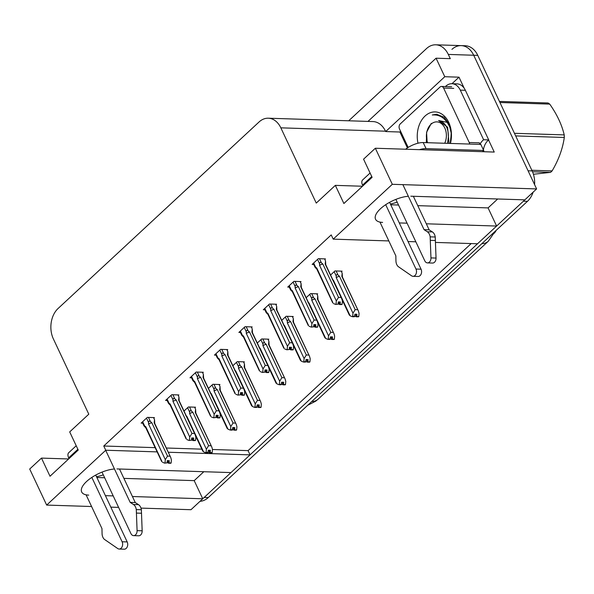 <?xml version="1.0" encoding="UTF-8"?>
<svg xmlns="http://www.w3.org/2000/svg" width="594" height="594" viewBox="0 0 594 594"><rect width="100%" height="100%" fill="white"/><g stroke="black" fill="none" stroke-linecap="round" stroke-linejoin="round"><path stroke-width="0.89" d="M103.297 474.866A23.374 9.422 -25.2 0 1 96.51 476.737M390.384 204.009A23.374 9.422 154.8 0 0 397.171 202.131M408.345 196.258A23.374 9.422 154.8 0 0 384.66 205.398A23.374 9.422 154.8 0 0 375.557 219.253A23.374 9.422 154.8 0 0 382.595 222.394M399.287 222.928L407.068 223.181M426.306 223.797L496.621 226.047L477.524 243.77L435.484 242.426M388.81 240.926L333.212 239.144L392.307 184.303L536.612 188.929L524.844 199.859L410.818 196.198M415.83 241.795L408.048 241.543M203.816 471.718L194.208 480.635L202.747 498.782L190.978 509.711L140.986 508.108M451.937 49.376A21.919 15.741 91.8 0 1 461.182 45.619A21.919 15.741 91.8 0 1 473.708 55.242L536.612 188.929M417.768 205.65L488.082 207.9L497.683 198.99M488.082 207.9L496.621 226.047M212.481 449.495L248.077 450.631L471.191 243.57M248.077 450.631L250.067 454.87L230.969 472.586L116.944 468.933M407.402 147.936L399.911 132.017L400.616 131.356M451.952 83.717L459.006 77.175L464.256 88.335M488.572 140.013L494.245 152.064L375.341 148.248L363.565 159.177L372.104 177.324L343.881 203.512L335.343 185.365L316.253 203.089L280.836 127.836A21.919 15.741 -88.2 0 0 268.31 118.206A21.919 15.741 -88.2 0 0 259.073 121.963L58.071 308.509A21.919 15.741 -88.2 0 0 53.378 338.936L88.788 414.189L69.698 431.905L78.237 450.052L50.015 476.247L41.476 458.1L29.7 469.03L46.666 505.078L91.587 506.519M399.911 132.017L385.684 131.556L444.772 76.715L459.006 77.175M385.684 131.556L385.513 131.192A21.919 15.741 -88.2 0 0 372.987 121.57L268.31 118.206M444.772 76.715L436.063 58.205L367.968 121.406M348.7 120.79L426.529 48.56A21.919 15.741 91.8 0 1 435.773 44.802A21.919 15.741 91.8 0 1 448.299 54.425L450.297 58.665L436.063 58.205M392.307 184.303L375.341 148.248M110.818 507.135L118.6 507.387M105.42 495.656L113.202 495.908M132.432 496.525L202.747 498.782M114.471 468.993A23.374 9.422 154.8 0 0 90.793 478.125A23.374 9.422 154.8 0 0 81.682 491.981A23.374 9.422 154.8 0 0 88.721 495.121M46.666 505.078L105.754 450.237L157.143 451.886M168.288 452.242L250.067 454.87M68.629 458.969L41.476 458.1M362.496 186.241L335.343 185.365M333.212 239.144L331.222 234.905L103.764 446.005L105.754 450.237M496.228 230.316A19.728 14.167 91.8 0 1 494.356 233.182M103.764 446.005L155.145 447.653M166.298 448.01L201.826 449.153M324.844 259.467L325.453 258.902L318.339 258.672L312.162 264.404L313.721 264.449M300.408 282.143L301.024 281.571L293.911 281.341L287.734 287.073L289.293 287.125M251.552 327.487L252.16 326.915L245.047 326.693L238.877 332.417L240.429 332.469M227.116 350.163L227.732 349.591L220.619 349.361L214.441 355.093L216.001 355.145M202.688 372.832L203.304 372.267L196.191 372.037L190.013 377.769L191.572 377.814M178.259 395.507L178.868 394.936L171.755 394.706L165.585 400.438L167.144 400.49M275.98 304.811L276.589 304.247L269.476 304.017L263.305 309.749L264.865 309.793M153.831 418.176L154.44 417.612L147.327 417.382L141.149 423.114L142.709 423.158M341.483 271.733L342.099 271.161L334.986 270.931L330.591 275.015M317.055 294.401L317.671 293.837L310.558 293.607L306.155 297.691M268.198 339.753L268.807 339.181L261.694 338.951L257.299 343.035M243.763 362.422L244.379 361.857L237.266 361.627L232.87 365.704M219.334 385.098L219.951 384.526L212.838 384.296L208.435 388.379M292.627 317.077L293.236 316.505L286.122 316.283L281.727 320.359M194.906 407.766L195.515 407.202L188.402 406.972L184.006 411.055M390.748 204.782L398.529 205.027M96.874 477.509L104.663 477.762M123.894 478.378L194.208 480.635M524.695 199.851A21.919 15.741 91.8 0 1 523.388 201.21L204.202 497.43A21.919 15.741 91.8 0 1 202.695 498.67M435.773 44.802L461.182 45.619A21.919 15.741 91.8 0 1 473.708 55.242L528.073 170.782L532.142 170.916A21.919 15.741 91.8 0 1 534.6 184.637M461.182 45.619L465.243 45.745A21.919 15.741 91.8 0 1 477.769 55.376L532.142 170.916M533.137 192.159A21.919 15.741 91.8 0 1 527.45 201.336L208.271 497.564A21.919 15.741 91.8 0 1 200.029 501.306M194.624 407.172L195.597 409.229L195.255 412.451L211.791 446.992L212.481 449.435L212.199 452.591L210.165 452.524L210.373 450.274L208.338 450.207L207.774 452.791L205.739 452.725L203.564 451.856L186.806 416.246L185.774 415.674M211.85 452.665L209.808 452.858L211.932 452.836M210.929 445.76L208.591 445.686L192.916 412.377L191.468 411.107C190.347 410.306 189.746 410.632 189.657 412.065L189.627 413.624L206.385 449.242L206.103 452.39L208.138 452.457M195.597 409.229L195.827 413.06M212.199 452.591L210.165 452.524M202.948 450.92L203.564 451.856M208.256 452.234L209.808 452.858M186.687 416.758A4.967 2.005 -25.2 0 1 186.806 416.246M192.916 412.377A4.967 2.005 154.8 0 0 189.627 413.624M206.385 449.242L208.591 445.686M211.791 446.992L195.76 412.919A4.967 2.005 154.8 0 0 195.255 412.451M208.954 450.23L210.076 452.606M208.694 450.222L209.897 452.769M153.549 417.582L154.514 419.639L154.18 422.861L170.716 457.402L171.406 459.845L171.124 463.001L169 463.023L169.29 460.684L167.263 460.617L167.055 462.867L164.664 463.142L167.055 462.867M167.879 460.64L169 463.023M171.124 463.001L169.09 462.934M168.822 463.186L170.857 463.246L168.726 463.268L167.619 460.632M167.092 462.474L168.726 463.268M154.514 419.639L154.752 423.47M170.716 457.402L154.685 423.329A4.967 2.005 154.8 0 0 154.18 422.861M146.525 418.124L148.582 422.483C148.656 421.042 149.265 420.723 150.393 421.517L148.463 417.419M148.582 422.483L148.552 424.034A4.967 2.005 -25.2 0 1 151.841 422.787L150.393 421.517M148.552 424.034L165.31 459.652L167.515 456.095L151.841 422.787M169.854 456.17L167.515 456.095M165.31 459.652L165.028 462.8M161.724 461.635L145.693 427.561A4.967 2.005 -25.2 0 1 145.73 426.655L144.698 426.084L142.649 421.725M145.76 427.702L144.75 426.752C143.807 425.787 143.793 425.564 144.698 426.084C143.793 425.564 143.807 425.787 144.75 426.752L146.198 428.022M161.872 461.33L145.73 426.655M164.664 463.142L162.489 462.266M219.052 384.496L220.025 386.56L219.683 389.775L236.226 424.316L236.917 426.759L236.627 429.915L234.6 429.848L234.801 427.598L232.766 427.531L232.202 430.123L230.168 430.056L227.992 429.187L211.234 393.57L210.202 392.998M236.278 429.989L234.236 430.182L236.36 430.167M235.358 423.084L233.026 423.01L217.352 389.701L215.904 388.431C214.776 387.637 214.174 387.956 214.085 389.397L214.055 390.949L230.814 426.566L230.531 429.722L232.566 429.781M220.025 386.56L220.263 390.392M236.627 429.915L234.6 429.848M227.376 428.244L227.992 429.187M232.685 429.566L234.236 430.182M211.122 394.082A4.967 2.005 -25.2 0 1 211.234 393.57M217.352 389.701A4.967 2.005 154.8 0 0 214.055 390.949M230.814 426.566L233.026 423.01M236.226 424.316L220.188 390.243A4.967 2.005 154.8 0 0 219.683 389.775M233.383 427.554L234.504 429.937M233.13 427.546L234.326 430.101M243.481 361.828L244.453 363.884L244.119 367.107L260.655 401.648L261.345 404.091L261.063 407.239L259.029 407.18L259.229 404.93L257.195 404.863L256.638 407.447L254.603 407.38L252.428 406.511L235.662 370.901L234.637 370.322M260.714 407.321L258.665 407.514L260.788 407.491M259.786 400.408L257.454 400.334L241.78 367.033L240.332 365.763C239.211 364.961 238.602 365.28 238.513 366.721L238.491 368.28L255.249 403.89L254.96 407.046L256.994 407.113M244.453 363.884L244.691 367.716M261.063 407.239L259.029 407.18M251.811 405.576L252.428 406.511M257.113 406.89L258.665 407.514M235.551 371.413A4.967 2.005 -25.2 0 1 235.662 370.901M241.78 367.033A4.967 2.005 154.8 0 0 238.491 368.28M255.249 403.89L257.454 400.334M260.655 401.648L244.624 367.567A4.967 2.005 154.8 0 0 244.119 367.107M257.818 404.885L258.932 407.261M257.558 404.87L258.761 407.425M267.916 339.152L268.882 341.216L268.547 344.431L285.083 378.972L285.773 381.415L285.491 384.57L283.457 384.504L283.657 382.254L281.63 382.187L281.066 384.771L279.032 384.712L276.856 383.835L260.098 348.225L259.066 347.653M285.142 384.645L283.1 384.838L285.224 384.815M284.222 377.739L281.883 377.665L266.209 344.357L264.761 343.087C263.639 342.293 263.038 342.612 262.949 344.052L262.919 345.604L279.677 381.222L279.395 384.37L281.422 384.437M268.882 341.216L269.119 345.047M285.491 384.57L283.457 384.504M276.24 382.9L276.856 383.835M281.541 384.221L283.1 384.838M259.979 348.737A4.967 2.005 -25.2 0 1 260.098 348.225M266.209 344.357A4.967 2.005 154.8 0 0 262.919 345.604M279.677 381.222L281.883 377.665M285.083 378.972L269.052 344.899A4.967 2.005 154.8 0 0 268.547 344.431M282.247 382.209L283.368 384.593M281.987 382.202L283.19 384.756M177.977 394.906L178.95 396.97L178.608 400.185L195.144 434.726L195.834 437.169L195.552 440.325L193.429 440.347L193.726 438.008L191.691 437.949L191.491 440.199L189.092 440.466L191.491 440.199M192.308 437.964L193.429 440.347M195.552 440.325L193.518 440.258M193.25 440.51L195.285 440.577L193.161 440.6L192.048 437.956M191.52 439.798L193.161 440.6M178.95 396.97L179.18 400.801M195.144 434.726L179.113 400.653A4.967 2.005 154.8 0 0 178.608 400.185M170.961 395.448L173.01 399.807C173.092 398.374 173.693 398.054 174.822 398.841L172.899 394.743M173.01 399.807L172.98 401.358A4.967 2.005 -25.2 0 1 176.27 400.111L174.822 398.841M172.98 401.358L189.738 436.976L191.944 433.42L176.27 400.111M194.283 433.494L191.944 433.42M189.738 436.976L189.456 440.132M186.16 438.959L170.122 404.885A4.967 2.005 -25.2 0 1 170.159 403.979L169.127 403.408L167.077 399.049M170.188 405.034L169.179 404.083C168.243 403.111 168.221 402.888 169.127 403.408C168.221 402.888 168.243 403.111 169.179 404.083L170.627 405.353M186.301 438.662L170.159 403.979M189.092 440.466L186.917 439.597M202.406 372.238L203.378 374.294L203.037 377.517L219.58 412.058L220.27 414.501L219.98 417.656L217.857 417.671L218.154 415.34L216.119 415.273L215.919 417.523L213.528 417.79L215.919 417.523M216.736 415.295L217.857 417.671M219.98 417.656L217.953 417.589M217.679 417.834L219.713 417.901L217.59 417.924L216.483 415.288M215.956 417.129L217.59 417.924M203.378 374.294L203.616 378.126M219.58 412.058L203.542 377.984A4.967 2.005 154.8 0 0 203.037 377.517M195.389 372.78L197.438 377.131C197.52 375.698 198.121 375.378 199.257 376.173L197.327 372.074M197.438 377.131L197.408 378.69A4.967 2.005 -25.2 0 1 200.705 377.442L199.257 376.173M197.408 378.69L214.167 414.3L216.379 410.744L200.705 377.442M218.711 410.825L216.379 410.744M214.167 414.3L213.885 417.456M210.588 416.283L194.557 382.209A4.967 2.005 -25.2 0 1 194.587 381.311L193.555 380.732L191.506 376.381M194.624 382.358L193.607 381.407C192.671 380.442 192.656 380.219 193.555 380.732C192.656 380.219 192.671 380.442 193.607 381.407L195.062 382.677M210.729 415.986L194.587 381.311M213.528 417.79L211.345 416.921M226.841 349.562L227.806 351.626L227.472 354.841L244.008 389.382L244.698 391.825L244.416 394.98L242.285 395.003L242.582 392.664L240.548 392.597L240.347 394.847L237.956 395.121L240.347 394.847M241.171 392.619L242.285 395.003M244.416 394.98L242.382 394.913M242.114 395.166L244.141 395.233L242.018 395.248L240.912 392.612M240.384 394.453L242.018 395.248M227.806 351.626L228.044 355.457M244.008 389.382L227.977 355.309A4.967 2.005 154.8 0 0 227.472 354.841M219.817 350.104L221.866 354.462C221.948 353.029 222.557 352.702 223.686 353.497L221.755 349.398M221.866 354.462L221.844 356.014A4.967 2.005 -25.2 0 1 225.133 354.767L223.686 353.497M221.844 356.014L238.602 391.632L240.808 388.075L225.133 354.767M243.139 388.149L240.808 388.075M238.602 391.632L238.313 394.787M235.016 393.614L218.986 359.541A4.967 2.005 -25.2 0 1 219.023 358.635L217.991 358.063L215.941 353.705M219.052 359.682L218.043 358.739C217.1 357.766 217.085 357.543 217.991 358.063C217.085 357.543 217.1 357.766 218.043 358.739L219.49 360.009M235.165 393.31L219.023 358.635M237.956 395.121L235.781 394.253M251.269 326.893L252.235 328.95L251.901 332.172L268.436 366.706L269.127 369.156L268.844 372.304L266.721 372.327L267.018 369.995L264.983 369.928L264.783 372.178L262.385 372.445L264.783 372.178M265.6 369.943L266.721 372.327M268.844 372.304L266.81 372.245M266.543 372.49L268.577 372.557L266.454 372.579L265.34 369.936M264.813 371.777L266.454 372.579M252.235 328.95L252.472 332.781M268.436 366.706L252.405 332.633A4.967 2.005 154.8 0 0 251.901 332.172M244.253 327.428L246.302 331.786C246.384 330.353 246.985 330.034 248.114 330.821L246.183 326.73M246.302 331.786L246.272 333.345A4.967 2.005 -25.2 0 1 249.562 332.091L248.114 330.821M246.272 333.345L263.031 368.956L265.236 365.399L249.562 332.091M267.575 365.473L265.236 365.399M263.031 368.956L262.748 372.111M259.452 370.938L243.414 336.865A4.967 2.005 -25.2 0 1 243.451 335.959L242.419 335.387L240.37 331.029M243.481 337.013L242.471 336.063C241.535 335.098 241.513 334.868 242.419 335.387C241.513 334.868 241.535 335.098 242.471 336.063L243.919 337.333M259.593 370.641L243.451 335.959M262.385 372.445L260.209 371.577M395.879 199.384L424.799 260.848A4.663 3.349 91.8 0 0 427.465 262.897A4.663 3.349 91.8 0 0 430.962 257.9L430.153 236.85L435.239 237.013L436.041 258.063L430.962 257.9M465.369 90.295A14.612 10.492 -88.2 0 0 457.016 83.88L451.937 83.717A14.612 10.492 91.8 0 1 460.291 90.132L483.627 139.738L488.714 139.902L465.369 90.295L460.291 90.132M445.403 86.568L445.775 86.219A14.612 10.492 91.8 0 1 451.937 83.717M483.397 149.874A14.612 10.492 91.8 0 1 488.714 139.902M479.959 144.387A14.612 10.492 91.8 0 1 483.627 139.738M484.132 151.737A7.306 4.143 -132.9 0 0 483.932 151.284L483.583 150.549M482.476 151.685A14.612 5.888 -25.2 0 1 483.672 150.468L480.828 144.416L423.203 142.567A14.612 5.888 154.8 0 0 405.635 149.22M483.672 150.468L426.046 148.619A14.612 5.888 154.8 0 0 419.409 149.658M370.084 173.025L362.659 179.915A7.306 4.143 47.1 0 0 362.548 185.105L362.904 185.863M379.952 222.097L395.842 255.858L395.938 260.855A7.306 5.249 91.8 0 0 398.158 266.543L411.627 275.839A4.663 3.349 91.8 0 0 413.008 276.307A4.663 3.349 91.8 0 0 416.067 273.879A4.663 3.349 91.8 0 0 415.978 269.03L385.699 204.685M389.597 202.339L421.057 269.193L415.978 269.03M413.008 276.307L418.094 276.47A4.663 3.349 -88.2 0 0 421.146 274.042A4.663 3.349 -88.2 0 0 421.057 269.193M424.064 229.663L429.143 229.826L432.38 231.92L427.301 231.757L424.064 229.663L402.873 184.637M413.357 196.28L429.143 229.826M427.465 262.897L432.543 263.053A4.663 3.349 -88.2 0 0 436.041 258.063M432.38 231.92A7.306 5.249 91.8 0 1 435.239 237.013M427.301 231.757A7.306 5.249 91.8 0 1 430.153 236.85M430.331 240.347L435.409 240.511M102.005 472.119L130.925 533.575A4.663 3.349 91.8 0 0 133.591 535.625A4.663 3.349 91.8 0 0 137.088 530.628L136.286 509.578L141.365 509.741L142.166 530.791L137.088 530.628M76.218 445.76L68.793 452.65A7.306 4.143 47.1 0 0 68.674 457.84L69.03 458.598M86.085 494.824L101.968 528.586L102.071 533.59A7.306 5.249 91.8 0 0 104.284 539.278L117.761 548.566A4.663 3.349 91.8 0 0 119.142 549.034A4.663 3.349 91.8 0 0 122.193 546.606A4.663 3.349 91.8 0 0 122.104 541.758L91.832 477.42M95.731 475.074L127.19 541.921L122.104 541.758M119.142 549.034L124.22 549.198A4.663 3.349 -88.2 0 0 127.279 546.77A4.663 3.349 -88.2 0 0 127.19 541.921M130.19 502.398L135.276 502.554L138.506 504.655L133.427 504.492L130.19 502.398L105.68 450.311M119.491 469.015L135.276 502.554M133.591 535.625L138.677 535.788A4.663 3.349 -88.2 0 0 142.166 530.791M138.506 504.655A7.306 5.249 91.8 0 1 141.365 509.741M133.427 504.492A7.306 5.249 91.8 0 1 136.286 509.578M136.464 513.075L141.543 513.238M417.998 143.213A23.819 17.107 91.8 0 1 427.131 114.367A23.819 17.107 91.8 0 1 448.737 122.386A23.819 17.107 91.8 0 1 450.423 143.436M450.193 143.429L451.336 133.539L448.982 123.96L444.06 117.211L436.635 114.256L432.284 114.976C439.701 114.39 445.381 118.132 449.339 126.218M431.311 123.366L426.655 132.128L426.321 142.605M451.24 132.321L450.571 129.848M408.182 147.431L399.495 128.972A3.653 2.621 91.8 0 1 400.282 123.901L439.968 87.073A3.653 2.621 91.8 0 1 441.505 86.442A3.653 2.621 91.8 0 1 443.592 88.046L469.215 142.493A3.653 2.621 91.8 0 1 469.616 144.052M469.215 142.493L479.38 142.82A3.653 2.621 91.8 0 1 479.781 144.379M436.753 114.263L432.284 114.976M531.838 170.263L552.101 170.916A39.449 28.326 91.8 0 1 551.329 171.659A39.449 28.326 91.8 0 1 550.541 172.364L532.528 171.785M533.427 174.265L550.541 172.364M427.606 142.709A13.914 9.994 91.8 0 1 430.962 124.272A13.914 9.994 91.8 0 1 443.51 125.817A13.914 9.994 91.8 0 1 444.713 143.258M427.16 142.694L426.574 132.455M447.185 122.357L438.61 120.5C445.144 122.178 448.411 127.651 448.418 136.932L447.534 143.347M514.441 133.301L564.211 134.897A39.449 28.326 91.8 0 1 564.3 137.474L515.674 135.915M499.435 101.411L548.062 102.977A39.449 28.326 91.8 0 1 549.717 104.106L499.955 102.51M564.211 134.897C561.85 124.74 557.024 114.471 549.717 104.106M552.101 170.916C558.612 159.897 562.681 148.745 564.3 137.474M451.247 132.44L450.668 141.691M448.997 143.392L447.624 127.242L438.61 120.5M292.345 316.476L293.317 318.54L292.976 321.755L309.519 356.296L310.202 358.739L309.92 361.894L307.892 361.828L308.093 359.578L306.059 359.519L305.494 362.102L303.46 362.036L301.284 361.167L284.526 325.549L283.494 324.977M309.571 361.976L307.529 362.169L309.652 362.147M308.65 355.064L306.311 354.989L290.644 321.681L289.189 320.411C288.068 319.617 287.466 319.936 287.377 321.376L287.348 322.936L304.106 358.546L303.824 361.701L305.858 361.768M293.317 318.54L293.421 319.988M309.92 361.894L307.892 361.828M300.668 360.231L301.284 361.167M305.977 361.546L307.529 362.169M284.415 326.061A4.967 2.005 -25.2 0 1 284.526 325.549M290.644 321.681A4.967 2.005 154.8 0 0 287.348 322.936M304.106 358.546L306.311 354.989M309.519 356.296L293.481 322.223A4.967 2.005 154.8 0 0 292.976 321.755M306.675 359.533L307.796 361.917M306.422 359.526L307.618 362.08M316.773 293.807L317.745 295.864L317.404 299.086L333.947 333.628L334.637 336.07L334.355 339.226L332.321 339.159L332.521 336.909L330.487 336.843L329.922 339.426L327.895 339.36L325.712 338.491L308.954 302.881L307.93 302.309M333.999 339.3L331.957 339.493L334.08 339.471M333.078 332.395L330.747 332.313L315.072 299.012L313.625 297.743C312.503 296.941 311.895 297.267 311.805 298.7L311.776 300.26L328.541 335.87L328.252 339.026L330.286 339.092M317.745 295.864L317.849 297.312M334.355 339.226L332.321 339.159M325.096 337.555L325.712 338.491M330.405 338.87L331.957 339.493M308.843 303.393A4.967 2.005 -25.2 0 1 308.954 302.881M315.072 299.012A4.967 2.005 154.8 0 0 311.776 300.26M328.541 335.87L330.747 332.313M333.947 333.628L317.909 299.554A4.967 2.005 154.8 0 0 317.404 299.086M331.103 336.865L332.224 339.241M330.851 336.857L332.053 339.404M341.208 271.131L342.174 273.195L341.84 276.41L358.375 310.952L359.066 313.394L358.783 316.55L356.749 316.483L356.949 314.233L354.922 314.167L354.358 316.758L352.324 316.691L350.148 315.822L333.39 280.205L332.358 279.633M358.434 316.624L356.385 316.817L358.516 316.802M357.506 309.719L355.175 309.645L339.501 276.336L338.053 275.067C336.932 274.272 336.323 274.591 336.241 276.032L336.211 277.584L352.97 313.201L352.688 316.357L354.715 316.416M342.174 273.195L342.411 277.027M358.783 316.55L356.749 316.483M349.532 314.879L350.148 315.822M354.833 316.201L356.385 316.817M333.271 280.717A4.967 2.005 -25.2 0 1 333.39 280.205M339.501 276.336A4.967 2.005 154.8 0 0 336.211 277.584M352.97 313.201L355.175 309.645M358.375 310.952L342.344 276.878A4.967 2.005 154.8 0 0 341.84 276.41M355.539 314.189L356.66 316.572M355.279 314.181L356.482 316.736M275.698 304.217L276.67 306.274L276.329 309.496L292.872 344.037L293.555 346.48L293.273 349.636L291.149 349.651L291.446 347.319L289.412 347.252L289.211 349.502L286.813 349.777L289.211 349.502M290.028 347.275L291.149 349.651M293.273 349.636L291.246 349.569M290.971 349.821L293.005 349.881L290.882 349.903L289.775 347.267M289.248 349.109L290.882 349.903M276.67 306.274L276.901 310.105M292.872 344.037L276.834 309.964A4.967 2.005 154.8 0 0 276.329 309.496M268.681 304.759L270.73 309.118C270.812 307.677 271.413 307.358 272.542 308.152L270.619 304.054M270.73 309.118L270.701 310.669A4.967 2.005 -25.2 0 1 273.997 309.422L272.542 308.152M270.701 310.669L287.459 346.287L289.664 342.731L273.997 309.422M292.003 342.805L289.664 342.731M287.459 346.287L287.177 349.435M283.88 348.27L267.842 314.189A4.967 2.005 -25.2 0 1 267.879 313.29L266.847 312.719L264.798 308.36M267.916 314.337L266.899 313.387C265.964 312.422 265.949 312.199 266.847 312.719C265.949 312.199 265.964 312.422 266.899 313.387L268.347 314.657M284.021 347.965L267.879 313.29M286.813 349.777L284.637 348.901M300.126 281.541L301.099 283.605L300.757 286.82L317.3 321.361L317.99 323.804L317.708 326.96L315.577 326.982L315.874 324.643L313.84 324.584L313.639 326.834L311.249 327.101L313.639 326.834M314.456 324.599L315.577 326.982M317.708 326.96L315.674 326.893M315.407 327.146L317.434 327.212L315.31 327.227L314.204 324.591M313.677 326.433L315.31 327.227M301.099 283.605L301.336 287.437M317.3 321.361L301.262 287.288A4.967 2.005 154.8 0 0 300.757 286.82M293.109 282.083L295.159 286.442C295.24 285.009 295.849 284.689 296.978 285.476L295.047 281.378M295.159 286.442L295.129 287.993A4.967 2.005 -25.2 0 1 298.426 286.746L296.978 285.476M295.129 287.993L311.895 323.611L314.1 320.055L298.426 286.746M316.431 320.129L314.1 320.055M311.895 323.611L311.605 326.767M308.308 325.594L292.278 291.52A4.967 2.005 -25.2 0 1 292.307 290.615L291.283 290.043L289.233 285.684M292.345 291.669L291.327 290.718C290.392 289.746 290.377 289.523 291.283 290.043C290.377 289.523 290.392 289.746 291.327 290.718L292.783 291.988M308.457 325.297L292.307 290.615M311.249 327.101L309.066 326.232M324.562 258.873L325.527 260.929L325.193 264.152L341.728 298.693L342.419 301.136L342.137 304.284L340.013 304.306L340.303 301.975L338.276 301.908L338.068 304.158L335.677 304.425L338.068 304.158M338.892 301.93L340.013 304.306M342.137 304.284L340.102 304.225M339.835 304.47L341.869 304.536L339.738 304.559L338.632 301.923M338.105 303.764L339.738 304.559M325.527 260.929L325.764 264.761M341.728 298.693L325.698 264.62A4.967 2.005 154.8 0 0 325.193 264.152M317.538 259.415L319.594 263.766C319.669 262.333 320.277 262.013 321.406 262.808L319.475 258.709M319.594 263.766L319.565 265.325A4.967 2.005 -25.2 0 1 322.854 264.078L321.406 262.808M319.565 265.325L336.323 300.935L338.528 297.379L322.854 264.078M340.867 297.453L338.528 297.379M336.323 300.935L336.041 304.091M332.737 302.918L316.706 268.844A4.967 2.005 -25.2 0 1 316.743 267.946L315.711 267.367L313.662 263.016M316.773 268.993L315.763 268.043C314.82 267.077 314.805 266.847 315.711 267.367C314.805 266.847 314.82 267.077 315.763 268.043L317.211 269.312M332.885 302.621L316.743 267.946M335.677 304.425L333.501 303.556M448.299 54.425L477.769 55.376M280.836 127.836L385.513 131.192M481.786 243.718A25.572 14.501 47.1 0 0 488.253 241.283L318.169 399.138A25.572 14.501 -132.9 0 1 311.709 401.566M527.45 201.336L523.388 201.21M208.271 497.564L204.202 497.43M187.607 407.714L189.657 412.065M191.468 411.107L189.545 407.009M212.036 385.038L214.085 389.397M215.904 388.431L213.974 384.333M236.464 362.37L238.513 366.721M240.332 365.763L238.402 361.664M260.9 339.694L262.949 344.052M264.761 343.087L262.83 338.988M426.046 148.619L423.203 142.567M362.548 185.105L371.747 176.567M68.674 457.84L77.881 449.302M443.592 88.046L453.757 88.372M285.328 317.018L287.377 321.376M289.189 320.411L287.266 316.312M309.756 294.349L311.805 298.7M313.625 297.743L311.694 293.644M334.184 271.673L336.241 276.032M338.053 275.067L336.122 270.968M318.169 399.138L315.674 401.202L307.714 405.271M488.253 241.283L495.277 231.2M195.537 435.781L202.806 451.225M144 425.905L142.218 422.119M219.966 413.105L227.235 428.549M244.401 390.436L251.663 405.873M268.83 367.76L276.099 383.204M168.429 403.229L166.654 399.45M192.864 380.554L191.082 376.774M217.293 357.885L215.511 354.098M241.721 335.209L239.939 331.43M441.505 86.442L451.67 86.769M293.258 345.092L300.527 360.528M293.547 322.371L293.414 319.988M317.693 322.416L324.955 337.852M317.983 299.695L317.842 297.312M342.122 299.74L349.383 315.184M266.149 312.541L264.375 308.754M290.585 289.865L288.803 286.085M315.013 267.189L313.231 263.409"/></g></svg>
